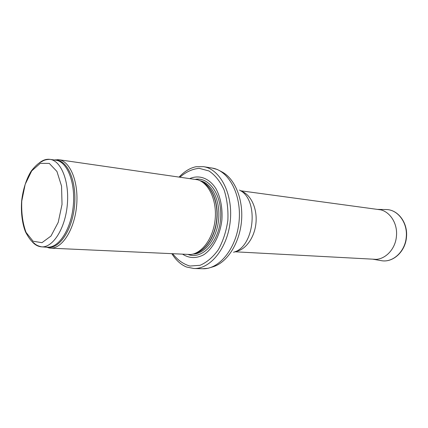 <?xml version="1.0" encoding="UTF-8"?>
<svg xmlns="http://www.w3.org/2000/svg" width="428" height="428" viewBox="0 0 428 428"><rect width="100%" height="100%" fill="white"/><g stroke="black" fill="none" stroke-linecap="round" stroke-linejoin="round"><path stroke-width="0.64" d="M45.908 247.047L50.37 248.154C61.942 249.005 74.413 229.783 76.591 206.018C78.913 182.264 70.272 161.046 58.743 159.708L54.158 159.954M50.37 248.154L190.626 254.516C202.31 253.328 213.465 237.749 215.172 219.141C216.985 200.545 208.955 183.147 197.704 179.787L58.743 159.708M182.852 254.36C189.465 258.469 196.425 258.598 203.739 254.756C213.048 248.657 220.201 235.1 221.913 219.778C222.614 207.912 220.655 197.586 216.038 188.818C209.479 178.305 199.4 174.56 190.037 178.481M171.938 253.847C176.106 260.342 180.964 264.729 186.506 267.008L193.761 268.479C210.501 269.33 227.851 247.678 230.318 220.575C232.982 193.488 220.003 168.964 203.407 166.658L196.003 166.743C190.128 167.942 184.532 171.339 179.225 176.935M31.742 241.21C34.673 244.741 37.985 246.619 41.687 246.849C52.949 247.689 65.126 228.654 67.276 205.135C69.577 181.633 61.193 160.65 49.969 159.36C46.294 158.89 42.688 160.115 39.146 163.031M21.775 201.026L25.182 184.302L31.715 170.884L40.264 163.346L49.268 163.41L56.929 171.446L61.552 186.11L62.033 204.418L58.213 222.367L50.986 236.042L41.971 242.676L33.09 241.237L26.049 232.383C22.705 223.352 21.282 212.898 21.775 201.026M47.61 247.133C58.936 247.973 71.144 229.066 73.284 205.702C75.569 182.355 67.126 161.495 55.843 160.195L49.969 159.36C46.652 159.43 44.105 160.072 42.335 161.281L40.211 162.383C37.771 163.737 34.818 166.578 31.351 170.911C26.761 177.93 22.946 189.192 21.641 201.016C20.774 212.705 22.384 224.245 25.562 232.003C28.157 236.914 30.522 240.258 32.667 242.045L34.545 243.527C36.059 245.046 38.434 246.154 41.687 246.849L47.786 247.314C59.385 249.171 72.316 229.975 74.52 205.82C76.885 181.681 67.795 160.398 56.052 160.045L54.757 160.04M46.513 247.079L49.402 248.069M194.67 253.536C205.44 251.027 215.15 236.342 216.729 219.286C218.382 202.241 211.598 185.998 201.492 181.509M194.489 253.601C205.397 251.364 215.343 236.577 216.943 219.307C218.617 202.048 211.619 185.656 201.326 181.408M193.06 254.05C205.001 254.034 216.9 238.476 218.633 219.468C220.495 200.475 211.732 182.959 200.01 180.702M188.491 254.617C202.139 259.625 218.451 242.671 220.5 219.644C222.811 196.645 209.966 176.93 195.628 179.284M172.816 253.89C177.695 260.106 183.409 264.162 189.941 266.045L200.042 265.301C206.852 262.391 212.978 257.158 218.419 249.599C223.143 240.921 226.294 231.168 227.862 220.345C228.354 209.415 227.091 199.245 224.079 189.834C220.153 181.386 215.118 175.095 208.976 170.965L199.197 168.338C192.423 168.958 186.052 171.869 180.092 177.058M193.761 268.479L202.54 268.741C219.313 269.587 236.647 248.192 239.081 221.404C241.718 194.638 228.707 170.371 212.074 168.054L203.407 166.658M202.54 268.741L208.003 268.292L213.203 266.74C227.15 262.466 239.418 243.489 241.456 221.629C243.559 199.774 235.068 178.834 222.175 172.019L217.36 169.515L212.074 168.054M233.549 252.247C254.762 247.111 259.304 199.1 239.439 190.075M235.32 251.562C245.324 250.364 254.607 237.845 255.971 223.004C257.415 208.169 250.648 194.13 241.044 191.081M406.252 237.101C407.782 222.977 398.083 209.822 386.591 209.554C398.398 209.886 407.996 223.154 406.477 237.139C405.45 251.257 393.476 262.642 381.744 260.738C393.161 262.653 405.225 251.364 406.252 237.101M381.744 260.738L372.836 259.191C383.804 261.026 395.402 250.075 396.43 236.235L396.435 236.17C397.922 222.448 388.608 209.656 377.55 209.399L377.346 209.388M57.78 159.607L55.843 160.195M234.801 251.782L375.773 259.331M240.584 190.765L380.46 209.811M386.591 209.554L377.352 209.388"/></g></svg>
